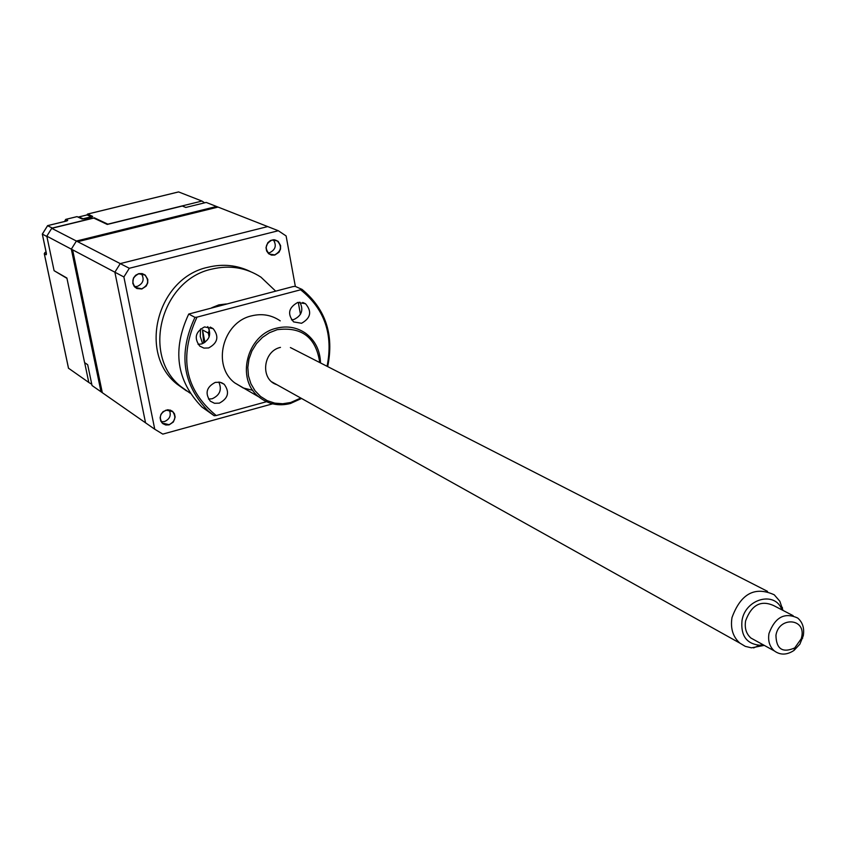 <?xml version="1.0" encoding="UTF-8"?>
<svg xmlns="http://www.w3.org/2000/svg" width="846" height="846" viewBox="0 0 846 846"><rect width="100%" height="100%" fill="white"/><g stroke="black" fill="none" stroke-linecap="round" stroke-linejoin="round"><path stroke-width="1.27" d="M226.326 303.947L218.839 304.877L211.712 307.754M275.648 291.109L260.949 277.15C246.101 267.579 229.774 264.893 211.955 269.081C161.11 279.656 141.25 355.14 180.663 386.4L190.064 393.147M250.257 271.492C236.965 265.073 222.889 263.656 208.021 267.251C157.388 277.763 137.623 352.909 176.888 384.042L186.458 390.884M272.613 403.838L162.792 434.114L154.755 429.239L123.886 276.97L129.311 268.277L278.302 230.736L286.107 235.939L295.349 286.434M298.268 302.329L300.457 314.331M278.302 230.736L218.035 207.08L77.684 241.692L129.311 268.277M123.886 276.97L72.608 249.813L102.313 392.692L154.755 429.239M141.832 288.994L146.178 286.128L147.722 282.934L147.796 279.423L145.205 275.056L142.17 273.596L138.755 273.66L135.635 275.246L133.446 278.038L132.769 283.241L134.186 286.382L136.809 288.518L141.832 288.994M274.781 255.058L278.99 252.256L280.512 249.126L280.629 245.668L278.186 241.353L273.639 239.725L270.413 240.539L267.77 242.739L266.004 247.624L266.627 250.987L268.594 253.663L271.503 255.111L274.781 255.058M169.126 424.861L173.388 421.985L175.143 417.12L174.488 413.821L172.468 411.23L167.825 409.739L163.088 411.611L160.941 414.381L160.116 417.755L160.782 421.054L162.802 423.645L165.784 424.999L169.126 424.861M200.555 328.904L200.269 336.539L202.606 343.635M204.933 342.397L202.501 329.919L203.759 343.106M202.501 329.919L208.359 333.102L209.364 329.707M209.121 337.004L208.359 333.102M166.123 410.12C159.989 413.282 158.752 417.607 162.4 423.095L169.052 424.681C175.217 421.477 176.433 417.131 172.7 411.642L166.123 410.12M161.279 421.72L164.484 421.572C169.877 419.119 171.452 415.249 169.242 409.95M271.968 240.074C265.306 243.838 264.449 248.502 269.388 254.064L274.707 254.889C281.39 251.072 282.215 246.387 277.192 240.846L271.968 240.074M268.034 252.943L269.567 252.732C275.521 249.771 276.79 245.477 273.395 239.862M138.733 273.787C132.198 277.213 131.119 281.792 135.487 287.513L141.758 288.814C148.325 285.324 149.372 280.735 144.899 275.024L138.733 273.787M134.546 286.604L137.274 286.424C143.281 283.537 144.634 279.265 141.345 273.596M204.626 202.829L201.961 201.062L178.58 191.915L87.656 214.038L92.711 216.417L84.812 218.776L82.073 219.008L77.039 216.618L65.777 219.357M47.598 225.723L52.304 228.039L94.297 217.792L107.802 224.158L201.961 201.062M82.073 219.008L84.716 218.807M46.9 236.552L42.363 234.078M84.663 362.67L88.798 382.466L68.505 368.211M66.961 278.355L54.144 270.72M88.798 382.466L91.78 384.285M99.775 220.372L99.035 220.552M94.297 217.792L94.414 218.374M51.722 228.325L46.816 236.161L71.328 249.147L76.404 241.036L51.722 228.325L93.769 218.067L107.262 224.444L182.313 206.033L185.803 207.45L206.223 202.437L216.544 206.487L76.404 241.036L71.328 249.147L101.012 391.783L92.034 385.522L87.688 364.711L84.6 362.627L66.887 278.017L54.091 270.688L46.816 236.161M145.544 422.82L101.012 391.783L71.328 249.147L114.876 272.2L145.544 422.82M114.876 272.2L120.238 263.603L76.404 241.036L216.544 206.487L267.717 226.58L120.238 263.603M91.654 216.671L83.141 218.754L78.689 216.999L87.149 214.937L91.728 217.062M801.712 636.858C806.005 618.14 778.986 616.29 775.951 635.209C776.216 649.009 782.476 653.249 794.732 647.93L801.236 638.762L801.712 636.858M768.982 633.506C775.031 617.189 784.591 612.028 797.693 618.035C802.643 622.275 804.504 628.166 803.288 635.706L799.872 644.166L794.003 650.426C786.907 655.111 780.35 655.28 774.344 650.923C769.585 646.693 767.808 640.887 768.982 633.506M793.157 615.687L773.921 605.704C760.966 599.761 751.523 604.827 745.601 620.879C744.448 628.144 746.225 633.865 750.92 638.043L755.33 640.464M781.926 609.86C775.317 590.624 745.241 598.587 741.995 620.636C740.652 635.558 746.479 643.764 759.486 645.234L763.24 644.821M764.266 645.382L751.47 647.835L745.284 646.365L739.88 643.129C732.911 636.879 730.288 628.356 731.991 617.559C740.81 593.606 754.896 586.024 774.249 594.801L779.843 601.252L782.962 610.389M301.557 323.278C310.799 318.043 312.121 311.518 305.501 303.714L297.739 302.445C288.539 307.584 287.164 314.067 293.615 321.903L301.557 323.278M291.51 319.873L293.795 319.545C301.779 315.706 303.788 309.9 299.833 302.128M208.602 347.96C217.75 343.032 219.273 336.602 213.16 328.65L204.521 326.926C195.426 331.759 193.85 338.157 199.772 346.12L203.928 348.108L208.602 347.96M198.049 344.301L201.507 343.994C209.554 340.198 211.637 334.403 207.767 326.609M219.336 403.151C228.261 398.381 229.869 392.079 224.179 384.253L220.023 382.233L215.307 382.381C206.435 387.056 204.764 393.316 210.294 401.163L214.514 403.288L219.336 403.151M208.497 399.058L212.198 398.752C219.897 395.198 222.107 389.636 218.818 382.054M301.525 398.455L290.495 403.479C278.768 406.429 268.277 404.282 259.024 397.017C235.516 379.41 246.768 334.688 276.483 328.206C287.196 325.583 296.925 327.286 305.681 333.292C315.177 340.483 320.116 350.371 320.507 362.934M252.869 390.355L243.225 387.976L234.744 382.878C211.733 365.662 222.635 322.104 251.664 315.844C262.123 313.316 271.64 314.987 280.206 320.856M319.735 362.543C316.034 337.448 301.853 326.503 277.171 329.697L269.43 332.721L262.419 337.438L256.475 343.613L251.918 350.942L248.988 359.032L247.815 367.492L248.47 375.867L250.913 383.746L255.006 390.725L260.547 396.457L267.251 400.666L274.77 403.13L282.723 403.754L290.717 402.495L300.764 398.032M302.054 289.406L197.002 317.144L194.95 317.356L188.732 314.046L293.128 286.561L295.159 286.35L302.054 289.406C325.668 309.012 334.202 334.741 327.677 366.604M327.064 366.286C333.398 334.572 324.674 309.15 300.912 290.03M197.002 317.144C178.548 356.991 184.946 389.795 216.206 415.545L266.49 401.713M188.732 314.046C172.002 349.821 176.412 380.827 201.972 407.063L214.175 415.735L208.222 411.019C182.525 384.613 178.094 353.395 194.95 317.356M214.175 415.735L216.206 415.545M276.854 384.687C260.092 379.685 262.789 351.196 280.46 347.378M64.962 220.616L65.745 219.368L67.733 220.32L66.189 221.123L47.651 225.639L42.332 234.131L46.297 252.922L46.181 254.773L44.299 253.631M65.914 221.176L64.973 220.711L65.808 219.368L77.113 216.618M87.582 214.08L178.675 191.915M92.711 216.417L91.981 216.999M87.688 214.049L86.842 214.979M84.812 218.776L91.125 217.221M46.287 253.017L45.155 252.394L46.107 252.15L45.124 252.383L44.32 253.726L68.547 368.37M67.733 220.32L67.003 220.891M45.06 252.415L44.278 253.684L68.505 368.306M46.435 253.789L46.181 254.773M180.663 386.4L176.888 384.042M161.84 422.714L162.4 423.095M170.363 410.099L172.7 411.642M268.785 253.811L269.388 254.064M274.538 239.767L277.192 240.846M134.926 287.206L135.487 287.513M142.065 273.575L144.899 275.024M87.614 214.049L86.789 214.99M92.108 216.957L91.167 217.211M67.12 220.848L47.619 225.628M47.588 225.649L42.311 234.088L46.445 253.906M78.625 216.978L86.99 214.947M782.592 610.199L782.37 607.481M767.512 591.365L290.39 347.547M739.88 643.129L272.01 381.98M759.486 645.234L753.638 647.92M774.344 650.923L750.92 638.043M801.236 638.762L802.653 638.233M794.732 647.93L794.003 650.426M302.731 302.445L305.501 303.714M210.231 327.085L213.16 328.65M221.504 382.678L224.179 384.253M259.024 397.017L234.744 382.878M208.222 411.019L201.972 407.063"/></g></svg>
